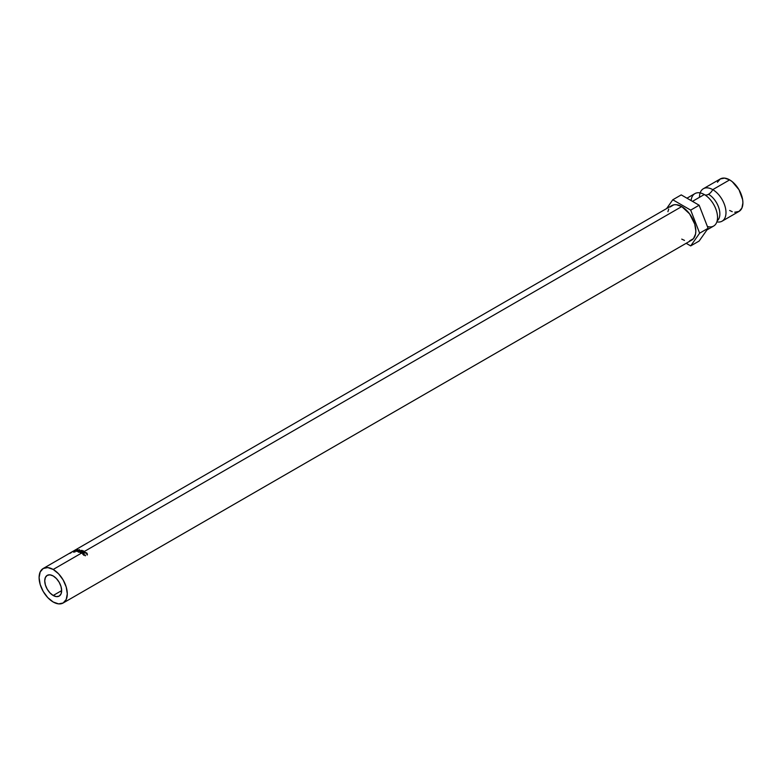 <?xml version="1.0" encoding="UTF-8"?>
<svg xmlns="http://www.w3.org/2000/svg" width="782" height="782" viewBox="0 0 782 782"><rect width="100%" height="100%" fill="white"/><g stroke="black" fill="none" stroke-linecap="round" stroke-linejoin="round"><path stroke-width="1.17" d="M699.489 197.299A18.739 10.821 60 0 1 712.744 189.645A7.976 4.604 -60 0 1 708.512 194.288A16.031 9.257 60 0 1 718.678 207.435A16.031 9.257 60 0 1 717.534 220.524A16.031 9.257 -120 0 0 718.678 207.435A16.031 9.257 -120 0 0 708.512 194.288A7.976 4.604 120 0 0 712.744 189.645A18.739 10.821 60 0 1 725.696 209.234A18.739 10.821 60 0 1 718.15 222.029M53.196 595.493A11.955 6.901 60 0 1 45.385 584.956A11.955 6.901 60 0 1 47.213 575.376A11.955 6.901 60 0 1 53.196 575.963L56.431 578.582L59.168 582.277L61.006 586.5L61.651 590.615L53.196 595.493L49.96 592.883L47.213 589.178L45.385 584.956L44.74 580.85L45.385 577.487L47.213 575.376L49.96 574.838L53.196 575.963A11.955 6.901 60 0 1 61.006 586.5A11.955 6.901 60 0 1 59.168 596.089L56.431 596.617L53.196 595.493L61.651 590.615L61.006 593.978L59.168 596.089A11.955 6.901 60 0 1 53.196 595.493M81.377 553.187L53.196 569.462A19.931 11.505 60 0 1 66.216 587.018A19.931 11.505 60 0 1 63.156 602.99A19.931 11.505 60 0 1 53.196 602.003A19.931 11.505 60 0 1 40.175 584.437A19.931 11.505 60 0 1 43.225 568.475A19.931 11.505 60 0 1 53.196 569.462L81.377 553.187A19.931 11.505 -120 0 0 80.018 552.473L83.009 550.753A19.931 11.505 60 0 1 84.358 551.466A19.931 11.505 60 0 1 84.691 551.652L84.378 551.828A19.931 11.505 -120 0 0 84.055 551.642L83.136 552.17A19.931 11.505 60 0 1 83.459 552.366L83.156 552.542A19.931 11.505 -120 0 0 82.833 552.346L81.68 553.011A19.931 11.505 60 0 1 82.012 553.197L81.699 553.373A19.931 11.505 -120 0 0 81.377 553.187A19.931 11.505 -120 0 0 80.018 552.473L83.009 550.753A19.931 11.505 -120 0 1 84.358 551.466L681.738 206.575L84.358 551.466A19.931 11.505 -120 0 1 84.691 551.652L84.378 551.828A19.931 11.505 -120 0 0 84.055 551.642A19.931 11.505 -120 0 0 82.97 551.056L82.051 551.593A19.931 11.505 60 0 1 83.136 552.17L84.055 551.642A19.931 11.505 -120 0 0 82.97 551.056L82.051 551.593A19.931 11.505 -120 0 1 83.136 552.17A19.931 11.505 -120 0 1 83.459 552.366L83.156 552.542A19.931 11.505 -120 0 0 82.833 552.346A19.931 11.505 -120 0 0 81.739 551.769L80.595 552.424A19.931 11.505 60 0 1 81.68 553.011L82.833 552.346A19.931 11.505 -120 0 0 81.739 551.769L80.595 552.424A19.931 11.505 -120 0 1 81.68 553.011A19.931 11.505 -120 0 1 82.012 553.197L81.699 553.373A19.931 11.505 -120 0 0 81.377 553.187M63.156 602.99L66.216 599.471L67.281 593.87L66.216 587.018L63.156 579.98L58.582 573.812L53.196 569.462L47.8 567.585L43.225 568.475L40.175 571.984L39.1 577.595L40.175 584.437L43.225 591.485L47.8 597.653L53.196 602.003L58.582 603.88L63.156 602.99L691.699 240.103A19.931 11.505 -120 0 0 694.758 224.131A19.931 11.505 -120 0 0 681.738 206.575L689.568 213.838L694.758 224.131L695.833 230.983L695.56 234.004L693.458 238.647L689.568 240.895M87.418 554.194L85.834 552.815L83.84 552.923L83.498 554.184L84.984 555.406L82.912 553.597L85.179 552.405L86.743 552.962L87.418 554.194M734.718 212.235L739.019 211.404A18.739 10.821 -120 0 0 741.893 196.39A18.739 10.821 -120 0 0 729.655 179.88L712.744 189.645A18.739 10.821 60 0 1 724.982 206.155A18.739 10.821 60 0 1 722.109 221.169A18.739 10.821 60 0 1 716.869 221.863M704.533 194.689A7.976 4.604 120 0 0 708.512 194.288A7.976 4.604 -60 0 1 704.719 194.786M706.957 229.918L713.653 226.047A18.739 10.821 -120 0 0 716.527 211.042A18.739 10.821 -120 0 0 704.289 194.532A18.739 10.821 -120 0 0 691.112 200.593M707.387 226.487A18.739 10.821 -120 0 0 717.446 215.685A18.739 10.821 -120 0 0 707.084 196.487A18.739 10.821 -120 0 0 704.289 194.532L692.451 201.365L704.289 194.532A18.739 10.821 -120 0 0 694.915 193.604L686.958 198.198M700.154 192.91A18.739 10.821 60 0 1 703.37 188.716A18.739 10.821 60 0 1 712.744 189.645L729.655 179.88A18.739 10.821 -120 0 0 720.281 178.951L717.417 182.265M722.109 221.169L739.019 211.404L741.893 208.1L742.9 202.831L742.646 199.693L739.019 189.772L732.235 181.668L729.655 179.88L724.582 178.12L720.281 178.951L703.37 188.716M729.655 210.475L732.235 211.678M686.166 243.3L690.692 245.91L699.147 241.032L690.692 245.91L699.636 233.183L708.091 228.295L699.147 241.032L708.091 228.295L699.636 233.183L690.692 210.114L699.147 205.226L708.091 228.295L699.147 205.226L690.692 210.114L672.784 199.772L681.239 194.894L699.147 205.226L681.239 194.894L672.784 199.772L666.606 208.569L672.784 199.772L690.692 210.114L699.636 233.183L690.692 245.91L686.166 243.3M667.916 211.687L668.718 209.097M670.018 207.035L673.908 204.796L676.342 204.698L681.738 206.575A19.931 11.505 -120 0 0 671.767 205.588L74.398 550.479A19.931 11.505 60 0 1 74.681 550.323L72.697 551.623A19.931 11.505 -120 0 0 72.443 551.721L73 551.29A19.931 11.505 -120 0 0 72.843 551.369L71.465 552.17A19.931 11.505 -120 0 0 71.416 552.2A19.931 11.505 -120 0 0 71.279 552.278A19.931 11.505 -120 0 1 71.465 552.17L72.843 551.369A19.931 11.505 -120 0 1 73 551.29L72.443 551.721A19.931 11.505 -120 0 1 72.697 551.623L74.681 550.323A19.931 11.505 -120 0 0 74.261 550.557L74.261 550.557A19.931 11.505 60 0 1 74.398 550.479M684.485 240.397L681.738 239.116M81.015 550.753L77.819 551.652A19.931 11.505 -120 0 0 77.76 551.642L78.874 550.166L76.46 551.369A19.931 11.505 -120 0 0 76.206 551.33L79.559 549.668L78.317 551.339L81.973 550.313A19.931 11.505 60 0 1 82.002 550.332L79.412 552.209A19.931 11.505 -120 0 0 79.148 552.102L81.015 550.753L81.142 551.633L81.015 550.753L79.148 552.102A19.931 11.505 -120 0 1 79.412 552.209L82.002 550.332A19.931 11.505 -120 0 0 81.973 550.313L82.09 551.193L81.973 550.313L78.317 551.339L78.503 552.229L78.317 551.339L79.588 549.668A19.931 11.505 60 0 1 79.588 549.668A19.931 11.505 -120 0 0 79.559 549.668L79.793 550.567L79.559 549.668L76.206 551.33A19.931 11.505 -120 0 1 76.46 551.369L78.874 550.166L77.76 551.642A19.931 11.505 -120 0 1 77.819 551.652L81.015 550.753M77.135 549.57L77.975 549.756L76.949 550.606L73.811 551.212L77.135 549.57M71.387 552.483A19.931 11.505 -120 0 0 71.26 552.61L69.881 553.402M74.31 551.339L77.271 550.43L77.428 549.531L74.544 550.665L74.31 551.339L74.544 550.665L74.955 551.564L74.544 550.665M77.77 550.44L77.428 549.531L77.77 550.44M77.271 550.43L77.428 549.531M74.955 552.072L74.759 550.606L77.125 549.707L77.027 550.411L74.349 550.87L74.955 552.072M77.32 551.32L77.027 550.411L77.32 551.32M77.125 549.707L77.027 550.411L77.125 549.707L74.759 550.606M75.61 550.987L75.15 550.108L75.61 550.987M73.488 552.16L73 551.29L73.488 552.16M75.17 551.193L74.681 550.323M75.092 551.33L74.642 550.45L73.537 550.997L74.016 551.867L73.146 551.193L73.645 552.063L73.146 551.193L74.642 550.45L75.092 551.33M74.544 550.411A19.931 11.505 -120 0 0 74.143 550.626A19.931 11.505 -120 0 1 74.544 550.411L74.642 550.45M79.109 551.075L78.874 550.166L79.109 551.075M82.912 553.597L82.853 554.379L82.912 553.597L83.606 554.78L85.453 555.161L85.287 555.855L85.453 555.161L83.909 554.604L83.801 555.337L83.84 552.923L86.421 553.128L87.389 554.37L86.743 552.962L83.596 552.747L82.843 554.448M83.254 554.409L83.84 552.923M86.626 553.705L87.213 555.054M83.254 554.487L83.557 553.871M74.603 551.163L77.027 550.411M43.225 568.475L71.416 552.2M77.965 549.678L78.268 550.567M74.573 552.014L74.192 551.105M77.887 550.733L77.574 549.834M74.876 550.284L75.326 551.173"/></g></svg>
